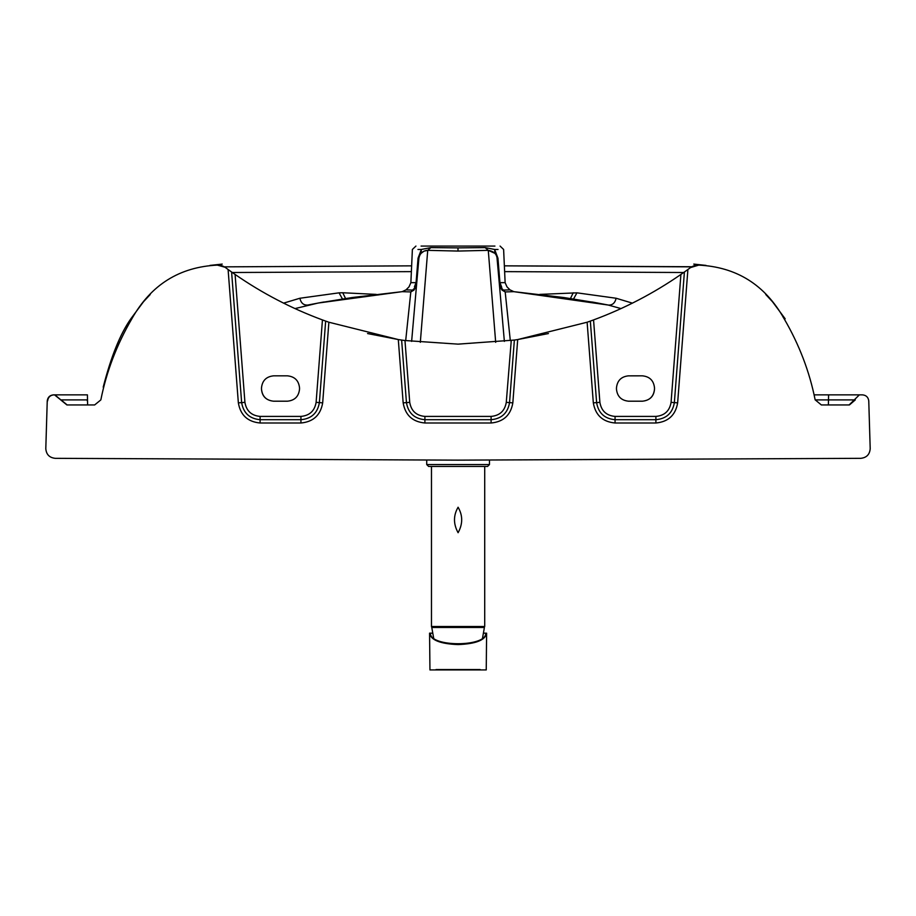<?xml version="1.0" encoding="UTF-8"?>
<svg xmlns="http://www.w3.org/2000/svg" width="916" height="916" viewBox="0 0 916 916"><rect width="100%" height="100%" fill="white"/><g stroke="black" fill="none" stroke-linecap="round" stroke-linejoin="round"><path stroke-width="1.37" d="M489.465 460.13L489.465 464.549L487.564 466.45L428.619 466.45L426.719 464.549L426.719 460.13M93.524 404.952C106.599 404.952 106.599 404.952 93.524 404.952M822.476 404.952C809.4 404.952 809.4 404.952 822.476 404.952M828.373 404.952L828.488 399.903L854.949 399.903L849.086 404.952L821.549 404.952M94.451 404.952L66.914 404.952L54.846 394.853L87.409 394.853L87.512 399.903L61.051 399.903L67.074 404.952M54.846 394.853L53.575 394.853C49.876 395.185 47.769 397.189 47.243 400.865L45.8 448.668C46.281 454.485 49.418 457.702 55.223 458.332L458 460.141L860.777 458.332C866.582 457.702 869.719 454.485 870.2 448.668L868.757 400.865C868.231 397.189 866.124 395.185 862.425 394.853L814.061 394.853M294.998 308.589L318.058 303.059L402.147 291.666L410.815 291.929L405.685 340.637M415.933 246.072L412.383 249.461L410.872 282.655L409.028 286.845L406.028 289.845L413.918 290.132L416.459 286.204L410.815 291.929L413.918 290.132L415.017 286.845M485.125 247.606L494.629 249.461L494.938 253.354L488.274 250.343L458 251.064L458 247.881L485.125 247.606L488.274 250.343L495.682 342.332M498.029 249.461L494.629 249.461L497.938 258.175L497.113 258.438L504.373 341.393M499.541 286.204L502.082 290.132L505.185 291.929L499.541 286.204L496.987 257.499M496.93 257.247L496.724 256.514M496.667 256.331L496.232 255.289M367.568 333.55L398.575 339.607M404.735 340.5L458 344.141L514.368 340.065L509.548 402.616L506.273 402.364L511.265 340.5M628.307 375.846L642.46 375.835C649.719 376.602 653.738 380.621 654.505 387.88L654.505 387.777M642.46 401.197C649.719 400.429 653.738 396.41 654.505 389.151C653.921 396.33 649.902 400.349 642.46 401.197L628.307 401.197M616.468 389.254L616.468 387.88C617.235 380.621 621.243 376.602 628.513 375.835M273.541 401.197C266.281 400.429 262.262 396.41 261.495 389.151C262.079 396.33 266.098 400.349 273.541 401.197L287.487 401.197C294.757 400.429 298.765 396.41 299.532 389.151L299.532 387.88C298.765 380.621 294.757 376.602 287.487 375.835L273.541 375.835C266.281 376.602 262.262 380.621 261.495 387.88L261.495 389.151M216.233 264.804L213.909 265.045L216.233 264.804C218.065 264.197 220.985 265.01 225.027 267.243L216.233 264.804L225.027 267.243M235.091 274.445C262.297 293.28 291.414 308.44 322.443 319.924L325.661 321.092L319.386 402.616C317.612 413.036 311.463 418.726 300.94 419.7L260.098 419.7C249.576 418.726 243.416 413.036 241.641 402.616L231.599 272.006L228.095 269.499L238.355 402.868L244.927 402.364L235.091 274.445L231.599 272.006M494.926 246.072L421.074 246.072M283.594 303.139L299.875 298.25C300.975 303.047 303.585 305.314 307.696 305.051L321.917 302.349M322.249 302.291L324.127 301.971M299.875 298.25L339.057 292.834L342.779 292.754L345.538 298.501L342.779 292.754L376.258 294.402M224.466 266.854L411.639 265.846M411.376 271.628L232.309 272.51M497.938 258.175L499.93 282.655L499.254 282.918L501.579 286.845L502.082 290.132L509.972 289.845L513.853 291.666L505.185 291.929L510.315 340.637M699.767 264.804L702.091 265.045L698.267 265.09L690.527 267.575L699.767 264.804C697.946 264.197 695.015 265.01 690.973 267.243L690.973 267.243M150.224 294.517L143.526 301.707L130.839 318.791L131.847 318.791C150.98 284.75 179.616 266.854 217.733 265.09M548.432 333.55L517.425 339.607M54.502 394.853L67.051 404.952M238.355 402.868C240.45 415.131 247.698 421.841 260.098 422.997L300.94 422.997C313.329 421.841 320.577 415.131 322.672 402.868L328.878 322.226L325.661 321.092M401.632 340.065L398.3 339.561L403.166 402.868L406.452 402.616L401.632 340.065L404.975 340.534L409.727 402.364C411.192 410.929 416.253 415.601 424.898 416.414L424.898 419.7C414.375 418.726 408.227 413.036 406.452 402.616L409.727 402.364M815.137 399.8L821.366 404.952M849.407 404.918L854.949 399.903L849.086 404.952M680.909 274.445L684.401 272.006L674.359 402.616L671.073 402.364L680.909 274.445C653.703 293.28 624.586 308.44 593.557 319.924L599.888 402.364L596.614 402.616L590.339 321.092L593.557 319.924M87.627 404.952L87.409 394.853M849.476 404.906L855.292 399.903M628.513 401.197C621.243 400.429 617.235 396.41 616.468 389.151M828.717 399.903L828.476 400.887M654.505 389.151L654.505 387.88M861.154 394.853L828.591 394.853L861.154 394.853L828.602 394.853L828.488 399.903L815.16 399.903C809.538 371.656 799.21 344.611 784.153 318.791L785.161 318.791L772.474 301.707L765.776 294.517M590.339 321.092L587.122 322.226L593.328 402.868L596.614 402.616C598.388 413.036 604.537 418.726 615.06 419.7L615.06 422.997L655.902 422.997L655.902 419.7L615.06 419.7L615.06 416.414L655.902 416.414L655.902 419.7C666.424 418.726 672.584 413.036 674.359 402.616L677.645 402.868L687.905 269.499L684.401 272.006M506.273 402.364C504.808 410.929 499.747 415.601 491.102 416.414L491.102 419.7C501.625 418.726 507.773 413.036 509.548 402.616L512.834 402.868L517.7 339.561L514.368 340.065M100.863 399.8L100.84 399.903C106.462 371.656 116.79 344.611 131.847 318.791M100.84 399.903L94.634 404.952M66.914 404.952L60.708 399.903M517.7 339.561L587.122 322.226M687.905 269.499L690.527 267.575M225.473 267.575L228.095 269.499M328.878 322.226L398.3 339.561M783.008 316.947L784.153 318.791C765.02 284.75 736.384 266.854 698.267 265.09M691.534 266.854L504.361 265.846M513.853 291.666L608.304 305.051L593.751 302.291M621.002 308.589L608.304 305.051C612.415 305.314 615.025 303.047 616.125 298.25L576.943 292.834L539.742 294.402M504.624 271.628L683.691 272.51M570.462 298.501L573.221 292.754M632.406 303.139L616.125 298.25M500.067 246.072L503.617 249.461L505.128 282.655L499.93 282.655L501.579 286.845L500.983 286.845M416.746 282.918L414.421 286.845L416.07 282.655L416.746 282.918M410.872 282.655L416.07 282.655L418.062 258.175L421.371 249.461L430.875 247.606L458 247.881M418.062 258.175L418.887 258.438L419.013 257.499M430.875 247.606L427.726 250.343L458 251.064M417.971 249.461L421.371 249.461L421.062 253.354L423.994 251.156L427.726 250.343C422.7 250.755 419.746 253.457 418.887 258.426L411.627 341.393L418.875 258.541M419.07 257.247L419.276 256.514M419.333 256.331L419.768 255.289M479.48 669.928L438.867 669.928M458.092 644.578C440.23 643.879 430.715 640.066 429.57 633.162L432.295 633.162L429.57 633.162L429.947 669.928L486.236 669.928L486.614 633.162C485.469 640.066 475.965 643.879 458.092 644.578M485.698 633.162L483.888 633.162L485.698 633.162C486.843 647.257 429.318 647.234 430.486 633.162M458.092 507.235C462.889 515.49 462.889 523.986 458.092 532.711C453.294 523.975 453.294 515.49 458.092 507.235M431.528 626.83L484.266 627.059M432.409 626.83L431.78 627.46L484.404 627.46L483.774 626.83M482.514 638.177L484.404 627.46M433.669 638.177L431.78 627.46M489.465 464.549L426.719 464.549M322.443 319.924L316.112 402.364C314.646 410.929 309.585 415.601 300.94 416.414L260.098 416.414C251.442 415.601 246.393 410.929 244.927 402.364M339.057 292.834L342.447 298.971M260.098 422.997L260.098 416.414M300.94 422.997L300.94 416.414M322.672 402.868L316.112 402.364M403.166 402.868C405.261 415.131 412.509 421.841 424.898 422.997L424.898 419.7L491.102 419.7L491.102 422.997C503.491 421.841 510.739 415.131 512.834 402.868M87.283 400.887L87.283 399.903M828.591 394.853L828.488 399.903M655.902 416.414C664.558 415.601 669.607 410.929 671.073 402.364M615.06 416.414C606.415 415.601 601.354 410.929 599.888 402.364M491.102 416.414L424.898 416.414M655.902 422.997C668.302 421.841 675.55 415.131 677.645 402.868M593.328 402.868C595.423 415.131 602.671 421.841 615.06 422.997M424.898 422.997L491.102 422.997M318.344 303.013L352.202 297.528L402.17 291.666L406.028 289.845L402.147 291.666M597.656 303.013L563.798 297.528L513.83 291.666L509.972 289.845L506.972 286.845L505.128 282.655M573.553 298.971L576.943 292.834M420.318 342.332L427.726 250.343M436.027 669.55L480.156 669.55M484.713 466.45L484.713 626.51L431.47 626.51L431.47 466.45M497.113 258.426C496.69 254.007 493.747 251.316 488.274 250.331M222.222 264.094L209.982 265.411M47.621 400.887C48.124 397.2 50.243 395.185 53.952 394.853M67.166 404.952L61.051 399.903L67.005 404.941M849.018 404.941L854.949 399.903L849.166 404.941M858.99 395.231L849.143 404.941M130.839 318.791C120.248 333.825 111.042 356.622 103.199 387.17M706.018 265.411L693.778 264.094M591.873 301.971L594.072 302.349M691.706 266.739L504.361 265.835M426.215 250.457L423.994 251.156M479.87 669.928L477.328 669.928"/></g></svg>
